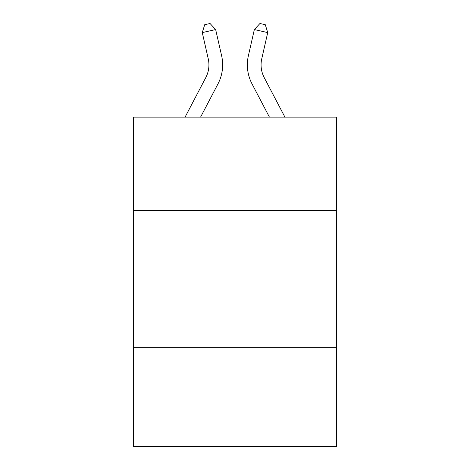 <?xml version="1.0" encoding="UTF-8"?>
<svg xmlns="http://www.w3.org/2000/svg" width="470" height="470" viewBox="0 0 470 470"><rect width="100%" height="100%" fill="white"/><g stroke="black" fill="none" stroke-linecap="round" stroke-linejoin="round"><path stroke-width="0.7" d="M336.561 210.442L336.561 117.118L133.439 117.118L133.439 210.442L336.561 210.442L336.561 446.5L133.439 446.5L133.439 210.442M336.561 347.683L133.439 347.683M185.086 117.118L205.79 77.591A27.448 27.448 0 0 0 208.239 58.756L202.276 32.594L215.654 29.545L221.617 55.707A41.172 41.172 0 0 1 217.945 83.96L200.578 117.118M284.914 117.118L264.211 77.591A27.448 27.448 0 0 1 261.761 58.756L267.724 32.594L254.346 29.545L248.383 55.707A41.172 41.172 0 0 0 252.055 83.96L269.422 117.118M254.346 29.545L248.383 55.707L254.346 29.545L248.383 55.707L254.346 29.545L248.383 55.707L254.346 29.545L248.383 55.707L254.346 29.545L259.945 23.5L265.297 24.722L267.724 32.594M264.211 77.591A27.448 27.448 0 0 1 261.761 58.756A27.448 27.448 0 0 0 264.211 77.591A27.448 27.448 0 0 1 261.761 58.756A27.448 27.448 0 0 0 264.211 77.591A27.448 27.448 0 0 1 261.761 58.756A27.448 27.448 0 0 0 264.211 77.591A27.448 27.448 0 0 1 261.761 58.756M205.79 77.591A27.448 27.448 0 0 0 208.239 58.756A27.448 27.448 0 0 1 205.79 77.591A27.448 27.448 0 0 0 208.239 58.756M202.276 32.594L204.703 24.722L210.055 23.5L215.654 29.545"/></g></svg>
